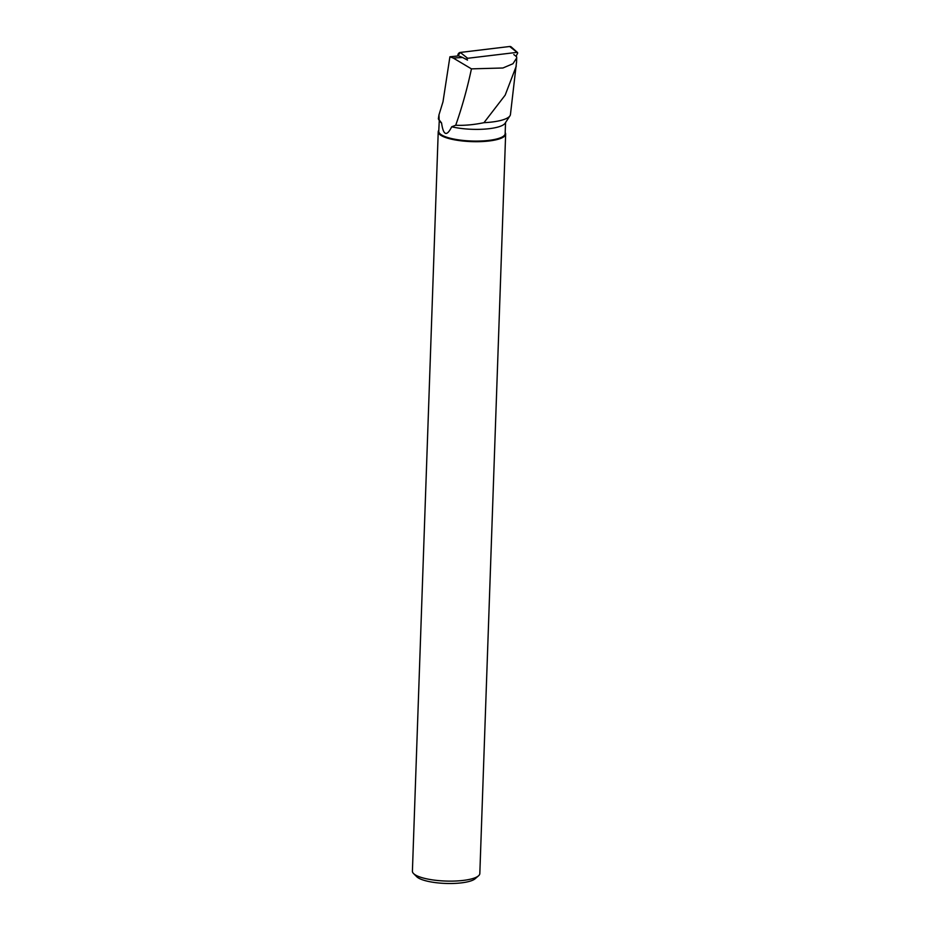 <?xml version="1.0" encoding="UTF-8"?>
<svg xmlns="http://www.w3.org/2000/svg" width="930" height="930" viewBox="0 0 930 930"><rect width="100%" height="100%" fill="white"/><g stroke="black" fill="none" stroke-linecap="round" stroke-linejoin="round"><path stroke-width="1.4" d="M516.034 56.312L517.591 53.312A0.709 0.605 118.1 0 0 517.068 52.359L467.662 58.288A0.709 0.605 118.1 0 0 467.093 59.381L464.512 58.567M511.977 48.314L509.687 46.5L460.28 52.44L457.92 55.974A2.685 2.29 -61.9 0 1 460.28 52.44L509.687 46.5A2.685 2.29 -61.9 0 1 511.268 46.977L517.487 52.487M451.701 126.782A33.213 8.544 2 0 0 505.118 123.225L509.954 115.82A37.851 9.73 2 0 1 483.972 122.679C473.847 124.771 464.43 125.631 455.712 125.259L451.701 126.782C446.749 136.78 443.366 135.501 441.552 122.934A33.213 8.544 2 0 1 439.518 120.923L438.356 118.842L438.96 114.902L442.994 101.8L449.911 56.788L458.699 55.893L462.617 57.486L453.247 58.044L449.911 56.788M505.536 122.586L505.153 133.629A33.213 8.544 2 0 1 471.65 141.011A33.213 8.544 2 0 1 438.751 131.316L439.274 120.493M509.954 115.82A37.851 9.73 2 0 0 510.442 114.553L516.557 61.857M441.552 122.934L438.356 118.842M453.247 58.044L471.44 68.867L502.921 67.995L512.953 63.74L516.696 57.962L516.615 56.777L513.802 54.545M471.44 68.867C467.267 88.466 462.024 107.264 455.712 125.259M483.972 122.679L505.188 95.116L516.29 66.053M438.96 114.902L439.146 119.924M505.641 134.141L479.822 873.561A33.724 8.672 -178 0 1 478.52 875.816A33.724 8.672 -178 0 1 452.178 881.117A33.724 8.672 -178 0 1 419.081 876.688A33.724 8.672 -178 0 1 413.548 873.549A33.724 8.672 -178 0 1 412.409 871.201L438.228 131.781A33.724 8.672 2 0 0 444.912 137.268A33.724 8.672 2 0 0 482.403 141.546A33.724 8.672 2 0 0 505.641 134.141A33.724 8.672 2 0 0 505.188 132.618M438.786 130.305A33.724 8.672 2 0 0 438.228 131.781M478.52 875.816L475.16 878.734A30.353 7.8 -178 0 1 451.457 883.5A30.353 7.8 -178 0 1 421.674 879.513A30.353 7.8 -178 0 1 416.698 876.699L413.548 873.549M462.617 57.486L467.499 60.113M517.068 52.359L509.687 46.5M460.28 52.44L467.662 58.288M516.696 57.962L516.534 62.705"/></g></svg>
